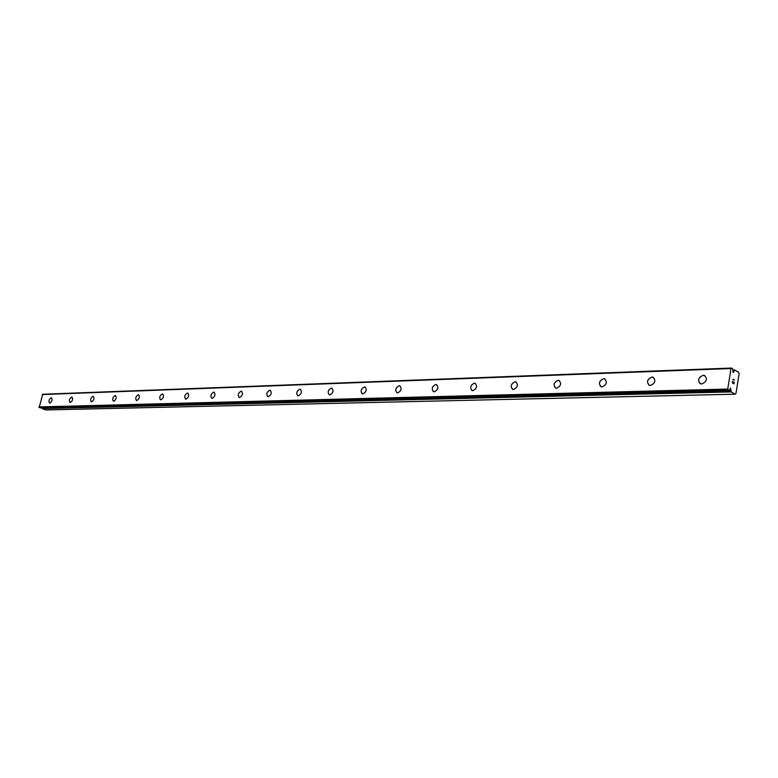 <?xml version="1.0" encoding="UTF-8"?>
<svg xmlns="http://www.w3.org/2000/svg" width="778" height="778" viewBox="0 0 778 778"><rect width="100%" height="100%" fill="white"/><g stroke="black" fill="none" stroke-linecap="round" stroke-linejoin="round"><path stroke-width="1.17" d="M732.808 371.631L733.829 371.592L734.743 369.978L738.633 372.322L739.1 373.878L735.969 393.396L735.122 394.193L731.252 391.927L730.503 388.008L729.132 390.682L727.722 389.058L731.038 368.539L731.573 368.052L732.662 368.714L733.353 372.594L733.829 371.592M700.083 383.564C697.467 379.936 698.518 377.184 703.234 375.317L704.975 375.735M701.785 383.972L700.735 383.836C697.312 380.461 698.138 377.622 703.224 375.307L704.314 375.443C707.727 378.828 706.891 381.667 701.785 383.972M648.949 385.12C646.43 381.628 647.422 378.944 651.935 377.077L653.481 377.437M650.466 385.48L649.504 385.353C646.285 382.105 647.092 379.343 651.925 377.077L652.907 377.194C656.117 380.461 655.309 383.223 650.466 385.48M600.801 386.588C598.379 383.223 599.323 380.607 603.64 378.74L605.021 379.051M602.153 386.89L601.277 386.783C598.253 383.642 599.041 380.957 603.631 378.74L604.525 378.847C607.54 381.998 606.752 384.682 602.153 386.89M555.385 387.969C553.061 384.711 553.965 382.163 558.098 380.306L559.333 380.578M556.591 388.232L555.803 388.134C552.944 385.081 553.712 382.475 558.089 380.306L558.896 380.403C561.745 383.457 560.977 386.063 556.591 388.232M512.469 389.263C510.242 386.121 511.117 383.632 515.075 381.784L516.184 382.017M513.558 389.486L512.838 389.399C510.144 386.452 510.893 383.914 515.065 381.784L515.804 381.872C518.488 384.828 517.74 387.376 513.558 389.486M471.867 390.488C469.737 387.444 470.573 385.013 474.376 383.184L475.368 383.389M472.849 390.682L472.188 390.605C469.649 387.745 470.379 385.266 474.366 383.184L475.037 383.262C477.575 386.131 476.846 388.611 472.849 390.682M433.385 391.635C431.352 388.699 432.16 386.326 435.806 384.517L436.711 384.692M434.27 391.82L433.667 391.742C431.275 388.961 431.985 386.549 435.797 384.507L436.419 384.585C438.811 387.366 438.092 389.778 434.27 391.82M396.868 392.734C394.923 389.885 395.701 387.561 399.211 385.771L400.028 385.927M397.675 392.89L397.12 392.822C394.854 390.128 395.545 387.775 399.202 385.771L399.766 385.839C402.031 388.543 401.331 390.896 397.675 392.89M362.169 393.775C360.311 391.003 361.07 388.737 364.435 386.967L365.183 387.113M362.898 393.911L362.383 393.853C360.243 391.227 360.924 388.932 364.425 386.967L364.95 387.026C367.09 389.652 366.409 391.947 362.898 393.911M329.152 394.757C327.382 392.073 328.112 389.856 331.35 388.105L332.031 388.232M329.823 394.884L329.347 394.825C327.314 392.268 327.985 390.031 331.35 388.105L331.827 388.154C333.859 390.721 333.188 392.958 329.823 394.884M297.702 395.691C296.01 393.084 296.719 390.916 299.841 389.195L300.464 389.301M298.314 395.808L297.877 395.749C295.951 393.269 296.603 391.081 299.831 389.185L300.289 389.233C302.204 391.733 301.553 393.921 298.314 395.808M267.71 396.586C266.095 394.047 266.786 391.927 269.791 390.225L270.365 390.323M268.274 396.683L267.865 396.634C266.037 394.213 266.679 392.073 269.791 390.216L270.199 390.264C272.028 392.696 271.386 394.835 268.274 396.683M239.079 397.432C237.533 394.971 238.214 392.89 241.112 391.208L241.637 391.305M239.595 397.529L239.216 397.48C237.484 395.117 238.107 393.026 241.102 391.208L241.491 391.246C243.213 393.619 242.58 395.71 239.595 397.529M211.713 398.248C210.235 395.846 210.896 393.814 213.697 392.151L214.183 392.238M212.18 398.326L211.83 398.287C210.186 395.983 210.809 393.94 213.687 392.151L214.047 392.19C215.691 394.495 215.068 396.547 212.18 398.326M185.524 399.026C184.114 396.683 184.765 394.689 187.469 393.055L187.916 393.133M185.961 399.095L185.631 399.056C184.075 396.809 184.678 394.806 187.459 393.055L187.799 393.094C189.355 395.341 188.743 397.344 185.961 399.095M160.453 399.766C159.111 397.48 159.743 395.535 162.359 393.921L162.767 393.989M160.861 399.834L160.55 399.795C159.072 397.607 159.665 395.642 162.349 393.911L162.66 393.95C164.148 396.148 163.545 398.112 160.861 399.834M136.422 400.476C135.139 398.248 135.761 396.342 138.29 394.747L138.669 394.806M136.802 400.544L136.51 400.505C135.1 398.365 135.693 396.44 138.28 394.747L138.572 394.777C139.982 396.926 139.388 398.851 136.802 400.544M113.374 401.156C112.139 398.988 112.752 397.111 115.202 395.545L115.552 395.594M113.724 401.215L113.452 401.185C112.11 399.085 112.684 397.208 115.193 395.535L115.465 395.564C116.807 397.675 116.223 399.552 113.724 401.215M91.24 401.818C90.063 399.688 90.666 397.85 93.029 396.303L93.36 396.352M91.561 401.866L91.308 401.837C90.034 399.785 90.598 397.937 93.02 396.303L93.282 396.333C94.556 398.385 93.992 400.232 91.561 401.866M69.971 402.44C68.853 400.369 69.437 398.569 71.732 397.033L72.043 397.081M70.273 402.489L70.039 402.469C68.814 400.456 69.378 398.647 71.722 397.033L71.965 397.062C73.181 399.075 72.617 400.884 70.273 402.489M49.52 403.053C48.45 401.02 49.024 399.25 51.251 397.743L51.533 397.782M49.802 403.092L49.578 403.062C48.411 401.098 48.965 399.328 51.241 397.743L51.465 397.762C52.632 399.736 52.077 401.506 49.802 403.092M41.876 407.847L42.197 408.615L45.834 409.948L735.122 394.193M40.193 407.886L729.112 390.682L39.172 407.507L728.014 390.041M731.573 368.052L42.751 394.251L39.172 407.507M732.468 382.757L733.109 383.136L732.468 382.757L732.701 381.278L732.468 382.757M733.109 383.136L733.236 382.329L733.1 383.136M733.343 382.397L733.216 383.194L733.343 382.397M733.858 383.573L734.092 382.105L733.849 383.573M733.926 383.826L734.189 382.163L733.926 383.826L732.331 382.883L732.594 381.22M733.197 379.79L732.934 379.178L734.529 380.131L732.925 379.178M734.529 380.131L733.109 379.499L734.52 380.131M42.197 408.615L731.252 391.927M729.929 389.574L730.931 389.554M38.9 406.923L727.722 389.058M42.245 394.553L731.038 368.539M733.002 370.056L734.704 369.997L732.993 370.046M42.1 408.479L731.145 391.694M729.2 390.585L730.843 390.546M729.346 390.303L730.814 390.274M732.954 370.911L733.936 370.873M732.983 370.736L734.053 370.698M733.032 370.134L734.636 370.075"/></g></svg>
